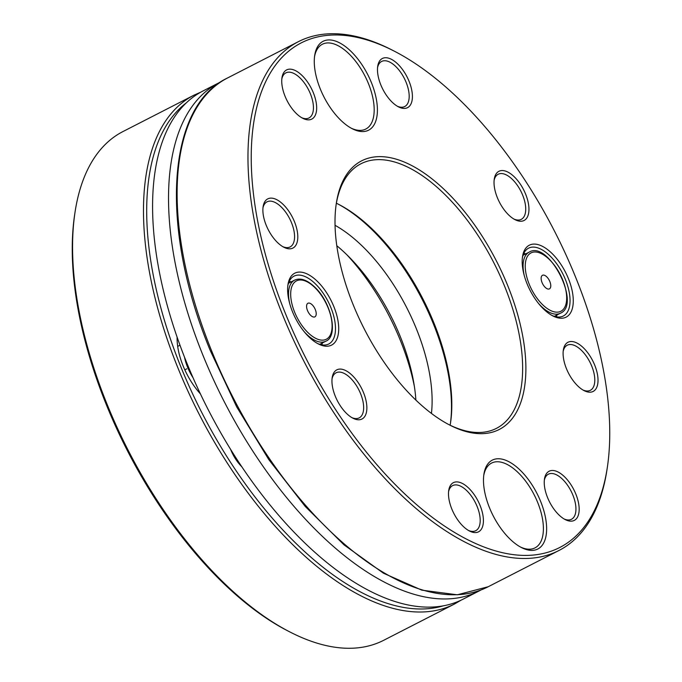 <?xml version="1.0" encoding="UTF-8"?>
<svg xmlns="http://www.w3.org/2000/svg" width="682" height="682" viewBox="0 0 682 682"><rect width="100%" height="100%" fill="white"/><g stroke="black" fill="none" stroke-linecap="round" stroke-linejoin="round"><path stroke-width="1.02" d="M291.223 281.862A38.107 18.764 62.9 0 0 289.236 281.368M321.751 344.819A38.107 18.764 62.9 0 0 322.509 342.91M317.292 343.37A38.107 18.764 62.9 0 0 328.775 343.984A38.107 18.764 62.9 0 0 330.94 307.735A38.107 18.764 62.9 0 0 294.019 276.15A38.107 18.764 62.9 0 0 287.813 285.826M351.196 128.173A47.638 23.452 62.9 0 0 365.791 129.06A47.638 23.452 62.9 0 0 364.947 75.966A47.638 23.452 62.9 0 0 322.347 44.262A47.638 23.452 62.9 0 0 314.538 56.632M468.432 530.434A25.328 12.472 62.9 0 0 475.738 530.698A25.328 12.472 62.9 0 0 475.286 502.464A25.328 12.472 62.9 0 0 452.626 485.61A25.328 12.472 62.9 0 0 448.577 491.688M351.886 417.623A25.328 12.472 62.9 0 0 359.192 417.887A25.328 12.472 62.9 0 0 358.741 389.652A25.328 12.472 62.9 0 0 336.081 372.798A25.328 12.472 62.9 0 0 332.032 378.877M282.817 246.662A25.328 12.472 62.9 0 0 290.114 246.927A25.328 12.472 62.9 0 0 289.662 218.692A25.328 12.472 62.9 0 0 267.012 201.838A25.328 12.472 62.9 0 0 262.962 207.916M301.674 117.696A25.328 12.472 62.9 0 0 308.98 117.96A25.328 12.472 62.9 0 0 308.528 89.726A25.328 12.472 62.9 0 0 285.877 72.872A25.328 12.472 62.9 0 0 281.819 78.95M397.427 106.273A25.328 12.472 62.9 0 0 404.724 106.537A25.328 12.472 62.9 0 0 404.273 78.302A25.328 12.472 62.9 0 0 381.622 61.448A25.328 12.472 62.9 0 0 377.572 67.527M513.972 219.084A25.328 12.472 62.9 0 0 521.27 219.348A25.328 12.472 62.9 0 0 520.818 191.113A25.328 12.472 62.9 0 0 498.167 174.26A25.328 12.472 62.9 0 0 494.118 180.338M583.042 390.044A25.328 12.472 62.9 0 0 590.339 390.309A25.328 12.472 62.9 0 0 589.887 362.074A25.328 12.472 62.9 0 0 567.236 345.22A25.328 12.472 62.9 0 0 563.187 351.298M450.129 425.218A148.633 73.179 62.9 0 0 450.563 422.576A148.633 73.179 62.9 0 0 338.775 204.421A148.633 73.179 62.9 0 0 336.379 203.227M448.756 424.545A148.633 73.179 62.9 0 0 496.462 428.347A148.633 73.179 62.9 0 0 493.802 262.698A148.633 73.179 62.9 0 0 360.897 163.799A148.633 73.179 62.9 0 0 336.124 204.736M394.102 51.065L392.031 49.999A285.826 140.731 62.9 0 0 298.332 41.696A285.826 140.731 62.9 0 0 282.075 313.567A285.826 140.731 62.9 0 0 559.027 550.451A285.826 140.731 62.9 0 0 607.014 469.531L607.355 467.238A283.542 139.605 62.9 0 0 394.102 51.065A283.542 139.605 62.9 0 0 285.025 312.518A283.542 139.605 62.9 0 0 471.398 541.551A283.542 139.605 62.9 0 0 607.355 467.238M450.384 423.718A150.918 74.304 62.9 0 0 337.743 203.901M285.033 96.196A27.621 13.597 62.9 0 0 302.74 118.284A27.621 13.597 62.9 0 0 316.61 106.145A27.621 13.597 62.9 0 0 299.918 73.579A27.621 13.597 62.9 0 0 281.964 77.748A27.621 13.597 62.9 0 0 285.033 96.196M320.233 88.805A49.922 24.578 62.9 0 0 352.244 128.736A49.922 24.578 62.9 0 0 377.308 106.784A49.922 24.578 62.9 0 0 347.147 47.928A49.922 24.578 62.9 0 0 314.692 55.455A49.922 24.578 62.9 0 0 320.233 88.805M380.778 84.773A27.621 13.597 62.9 0 0 398.484 106.861A27.621 13.597 62.9 0 0 412.354 94.721A27.621 13.597 62.9 0 0 395.671 62.156A27.621 13.597 62.9 0 0 377.709 66.325A27.621 13.597 62.9 0 0 380.778 84.773M497.323 197.584A27.621 13.597 62.9 0 0 515.029 219.672A27.621 13.597 62.9 0 0 528.9 207.533A27.621 13.597 62.9 0 0 512.208 174.967A27.621 13.597 62.9 0 0 494.254 179.136A27.621 13.597 62.9 0 0 497.323 197.584M527.007 283.644A40.4 19.889 62.9 0 0 552.906 315.954A40.4 19.889 62.9 0 0 573.195 298.187A40.4 19.889 62.9 0 0 548.788 250.558A40.4 19.889 62.9 0 0 522.523 256.654A40.4 19.889 62.9 0 0 527.007 283.644M566.392 368.544A27.621 13.597 62.9 0 0 584.099 390.633A27.621 13.597 62.9 0 0 597.969 378.493A27.621 13.597 62.9 0 0 581.286 345.927A27.621 13.597 62.9 0 0 563.332 350.096A27.621 13.597 62.9 0 0 566.392 368.544M547.535 497.51A27.621 13.597 62.9 0 0 565.242 519.599A27.621 13.597 62.9 0 0 579.112 507.459A27.621 13.597 62.9 0 0 562.42 474.894A27.621 13.597 62.9 0 0 544.466 479.062A27.621 13.597 62.9 0 0 547.535 497.51M489.446 507.63A49.922 24.578 62.9 0 0 521.457 547.552A49.922 24.578 62.9 0 0 546.529 525.609A49.922 24.578 62.9 0 0 516.359 466.744A49.922 24.578 62.9 0 0 483.905 474.28A49.922 24.578 62.9 0 0 489.446 507.63M451.791 508.934A27.621 13.597 62.9 0 0 469.497 531.022A27.621 13.597 62.9 0 0 483.359 518.883A27.621 13.597 62.9 0 0 466.676 486.317A27.621 13.597 62.9 0 0 448.722 490.486A27.621 13.597 62.9 0 0 451.791 508.934M335.246 396.123A27.621 13.597 62.9 0 0 352.952 418.211A27.621 13.597 62.9 0 0 366.814 406.071A27.621 13.597 62.9 0 0 350.13 373.506A27.621 13.597 62.9 0 0 332.177 377.675A27.621 13.597 62.9 0 0 335.246 396.123M292.45 311.631A40.4 19.889 62.9 0 0 318.349 343.933A40.4 19.889 62.9 0 0 338.63 326.175A40.4 19.889 62.9 0 0 314.223 278.546A40.4 19.889 62.9 0 0 287.966 284.641A40.4 19.889 62.9 0 0 292.45 311.631M266.168 225.162A27.621 13.597 62.9 0 0 283.874 247.251A27.621 13.597 62.9 0 0 297.744 235.111A27.621 13.597 62.9 0 0 281.061 202.545A27.621 13.597 62.9 0 0 263.107 206.714A27.621 13.597 62.9 0 0 266.168 225.162M353.046 304.402A150.918 74.304 62.9 0 0 449.796 425.091A150.918 74.304 62.9 0 0 525.575 358.749A150.918 74.304 62.9 0 0 434.4 180.815A150.918 74.304 62.9 0 0 336.286 203.577A150.918 74.304 62.9 0 0 353.046 304.402M520.409 546.998A47.638 23.452 62.9 0 0 535.012 547.876A47.638 23.452 62.9 0 0 534.159 494.782A47.638 23.452 62.9 0 0 491.56 463.087A47.638 23.452 62.9 0 0 483.751 475.456M556.307 316.832A38.107 18.764 62.9 0 0 557.066 314.922M525.788 253.875A38.107 18.764 62.9 0 0 523.793 253.38M551.857 315.382A38.107 18.764 62.9 0 0 563.341 315.996A38.107 18.764 62.9 0 0 562.659 273.525A38.107 18.764 62.9 0 0 528.576 248.163A38.107 18.764 62.9 0 0 522.369 257.839M564.176 519.011A25.328 12.472 62.9 0 0 571.482 519.275A25.328 12.472 62.9 0 0 571.03 491.04A25.328 12.472 62.9 0 0 548.379 474.186A25.328 12.472 62.9 0 0 544.321 480.264M545.131 287.293A7.621 3.751 -117.1 0 1 541.21 277.412A7.621 3.751 -117.1 0 1 546.785 276.866A7.621 3.751 -117.1 0 1 550.706 286.747A7.621 3.751 -117.1 0 1 545.131 287.293M336.78 245.708A131.481 64.739 -117.1 0 1 415.884 400.078M481.134 589.896A285.451 140.543 -117.1 0 1 479.148 590.953L463.206 599.12A285.451 140.543 -117.1 0 1 207.192 407.683A285.451 140.543 -117.1 0 1 202.852 91.047L218.794 82.88A285.451 140.543 -117.1 0 1 220.815 81.883M187.414 364.495A34.296 16.888 62.9 0 0 189.34 369.158M192.997 377.675A32.011 15.763 -117.1 0 1 184.532 357.291M179.954 345.22L177.687 346.388M186.808 368.817L184.813 369.84M335.05 225.299A131.481 64.739 -117.1 0 1 431.442 413.411M479.148 590.953A285.451 140.543 -117.1 0 1 223.133 399.516A285.451 140.543 -117.1 0 1 218.794 82.88M454.519 603.996L383.668 640.304A285.826 140.731 -117.1 0 1 289.969 632.001A285.826 140.731 -117.1 0 1 74.986 212.469A285.826 140.731 -117.1 0 1 122.973 131.549L193.824 95.25A285.826 140.731 -117.1 0 0 198.931 413.803A285.826 140.731 -117.1 0 0 454.519 603.996L461.185 600.117M289.969 632.001L287.898 630.935A283.542 139.605 -117.1 0 1 74.645 214.762L74.986 212.469M346.959 254.88A148.633 73.179 -117.1 0 1 414.383 386.455M241.888 466.846A27.621 13.597 -117.1 0 1 230.61 449.344M200.38 393.846A49.922 24.578 -117.1 0 1 177.107 337.215M312.228 304.854A7.621 3.751 -117.1 0 1 316.15 314.734A7.621 3.751 -117.1 0 1 310.574 315.272A7.621 3.751 -117.1 0 1 306.644 305.4A7.621 3.751 -117.1 0 1 312.228 304.854M488.176 586.75L457.29 594.798L421.826 590.16L383.472 573.212L343.984 544.833L305.161 506.368L268.827 459.642L236.688 406.873L210.278 350.582C159.554 228.146 166.272 106.852 227.481 78.004A285.826 140.731 62.9 0 0 211.224 349.866A285.826 140.731 62.9 0 0 488.176 586.75L559.027 550.451M554.321 316.337L560.416 313.209A34.296 16.888 -117.1 0 1 541.056 306.133A34.296 16.888 -117.1 0 1 538.652 303.592M524.228 275.443A34.296 16.888 -117.1 0 1 529.138 252.161C548.447 239.74 581.78 304.786 560.416 313.209M542.403 304.487A32.779 16.138 -117.1 0 1 530.05 253.491A32.779 16.138 -117.1 0 1 565.421 288.264A32.779 16.138 -117.1 0 1 542.403 304.487M443.581 605.752A283.542 139.605 -117.1 0 1 201.702 412.38A283.542 139.605 -117.1 0 1 186.016 103.101M314.956 287.659A32.779 16.138 -117.1 0 1 327.3 338.656A32.779 16.138 -117.1 0 1 291.939 303.882A32.779 16.138 -117.1 0 1 314.956 287.659M319.764 344.316L325.86 341.196A34.296 16.888 -117.1 0 1 304.095 331.58M289.671 303.422A34.296 16.888 -117.1 0 1 294.573 280.149C300.412 277.531 307.173 279.876 314.837 287.182C331.443 302.62 338.664 336.107 325.86 341.196M227.481 78.004L298.332 41.696M523.034 255.281L529.138 252.161M200.866 92.104L193.824 95.25M288.477 283.269L294.573 280.149"/></g></svg>
